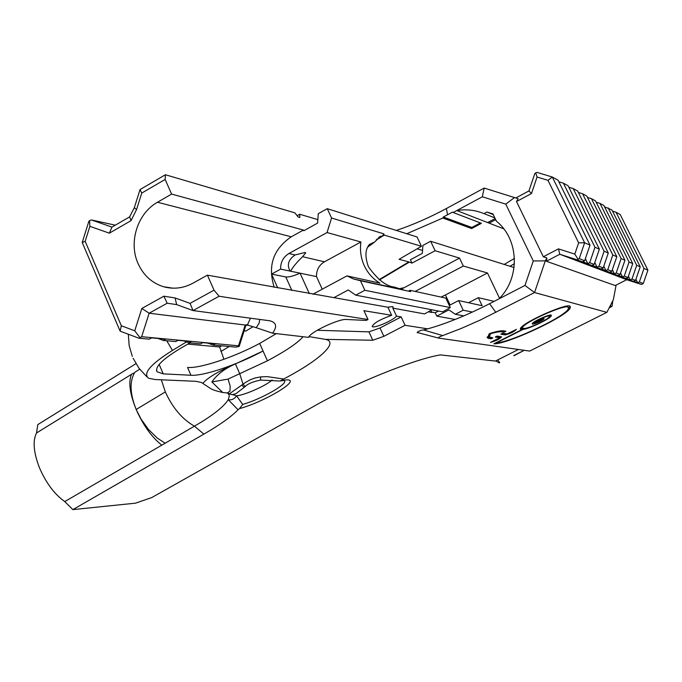 <?xml version="1.0" encoding="UTF-8"?>
<svg xmlns="http://www.w3.org/2000/svg" width="682" height="682" viewBox="0 0 682 682"><rect width="100%" height="100%" fill="white"/><g stroke="black" fill="none" stroke-linecap="round" stroke-linejoin="round"><path stroke-width="1.02" d="M418.424 332.782L418.279 332.756C414.903 332.987 420.061 330.25 423.42 329.918L427.759 328.843L405.048 325.288L383.838 336.337L372.781 340.241L325.323 339.363C339.721 341.929 319.099 360.573 283.61 379.022L281.155 380.496L287.284 379.823C301.146 379.925 264.428 401.843 239.501 408.612L242.707 404.46C262.255 398.765 289.893 382.832 283.925 380.539M308.656 337.377C309.466 332.552 338.801 318.605 346.32 319.483L366.251 320.421L367.973 319.5L219.118 296.235L193.032 310.566L269.884 320.787C276.491 322.577 277.369 326.704 272.536 333.183L308.656 337.377M309.048 336.627L324.93 339.286M223.909 359.295L219.655 346.968L187.874 344.112M391.647 315.297L387.922 307.241L392.457 306.585L393.105 306.9L392.806 308.128L396.515 316.124C394.051 319.747 376.49 327.701 372.866 326.84L372.167 326.533C373.591 323.174 380.087 319.432 391.647 315.297L363.924 310.694M388.092 307.608L389.038 306.951M367.658 247.097L373.625 242.485L369.465 244.437C365.16 249.28 364.81 256.73 368.425 266.764C377.64 279.586 386.276 286.355 394.349 287.071L404.537 290.293M158.062 338.468L163.373 340.454L165.7 339.184L151.643 337.863L149.29 339.159L138.923 338.204L120.126 331.154L82.215 242.485L88.796 221.514L89.572 220.61L91.465 219.954L111.933 227.115L129.614 216.885L134.345 207.635L140.049 189.562L165.428 174.745L165.138 179.451L171.6 194.089L157.491 202.247C137.5 213.296 128.361 242.289 138.054 263.525C143.416 275.323 151.916 283.056 163.561 286.721C173.595 289.483 183.424 288.29 193.032 283.141L207.405 275.153L387.922 307.241M302.586 256.705L305.698 252.843L305.025 252.468L295.11 254.966C288.708 259.373 286.883 264.42 289.62 270.115L290.668 271.223C292.518 267.429 296.491 262.596 302.586 256.705L324.444 261.811C319.014 265.119 316.371 270.055 316.508 276.602L280.626 269.126L271.53 274.104L277.727 287.889M232.784 394.716L236.577 395.816C244.898 395.083 266.423 385.5 272.135 379.993M244.327 330.565L245.665 331.179L252.971 326.738M450.291 307.591L442.652 311.845L355.706 295.153L364.861 290.276L450.291 307.591L445.84 298.128L410.035 290.302L410.649 291.615L360.471 280.754L353.438 278.938L346.95 275.886L312.842 294.249M383.685 233.807L382.653 235.989L384.29 235.102L383.685 233.807L331.571 218.018L327.045 232.545L360.889 241.982C359.772 250.337 360.914 258.273 364.307 265.775C367.82 273.218 373.028 279.006 379.942 283.124L346.95 275.886M165.428 174.745L294.897 212.852L298.128 217.012L299.85 217.515L299.679 214.259L297.105 215.7M299.679 214.259L317.846 219.613M133.433 373.122L36.521 432.985L37.817 424.596L135.931 363.668M515.856 197.951L528.942 190.943L534.799 173.569L535.685 172.87L536.99 172.384L552.318 177.039L584.636 242.792L579.231 258.623L576.998 259.774L559.82 254.267L546.376 261.249L546.896 257.949L543.315 256.773L558.49 248.887L574.807 254.096L578.651 242.818L547.987 180.329L537.058 177.005L531.483 193.526L516.504 201.54L543.315 256.773M578.651 242.818L584.636 242.792L590.007 245.111L558.072 180.219L552.318 177.039L547.987 180.329M616.809 256.713L611.814 271.257L607.764 269.688L612.811 254.983L616.809 256.713L586.827 196.109L582.539 193.731L578.379 192.469M608.293 253.022L603.186 267.915L598.949 266.27L604.099 251.215L608.293 253.022L577.68 191.054L573.187 188.573L568.839 187.243M599.367 249.16L594.15 264.403L589.7 262.681L594.977 247.259L599.367 249.16L568.106 185.768L563.4 183.168L558.839 181.779M624.959 260.234L620.066 274.462L616.196 272.953L621.132 258.58L624.959 260.234L595.565 200.934L591.464 198.667L587.492 197.456M632.743 263.61L627.96 277.523L624.252 276.082L629.085 262.024L632.743 263.61L603.937 205.555L600.007 203.389L596.204 202.222M640.21 266.833L635.513 280.447L631.967 279.074L636.707 265.315L640.21 266.833L611.95 209.979L604.542 206.791M612.811 254.983L582.539 193.731M604.099 251.215L573.187 188.573M594.977 247.259L563.4 183.168M621.132 258.58L591.464 198.667M629.085 262.024L600.007 203.389M636.707 265.315L608.182 207.908M590.007 245.111L584.67 260.729L579.231 258.623M612.786 300.822L612.069 306.295L609.128 307.932M406.779 233.738L442.848 218.027L471.646 228.547L471.842 227.49L480.375 222.929M417.103 248.819L422.542 250.422M503.759 228.828L456.795 210.559C466.181 208.999 475.252 210.022 484.007 213.619L486.965 212.034L492.924 213.918L496.428 221.198C519.113 239.194 520.417 277.983 498.943 298.878L489.599 303.703C466.752 315.34 446.13 323.72 427.759 328.843M471.646 228.547L481.415 223.321L453.172 212.511L482.31 196.791L505.771 204.14L533.273 260.967L524.978 285.443L498.943 298.878M494.825 217.873L484.007 213.619M455.141 319.474L436.812 316.141L448.892 309.875L455.32 314.274L463.769 315.894M472.396 312.066L463.189 310.199L458.636 300.566L449.276 305.434M455.32 314.274L463.189 310.199M514.058 267.549L430.649 241.258L422.9 245.409L422.329 253.372L410.402 259.748L411.979 263.099L435.125 250.746L459.532 258.086L400.803 289.483M518.431 349.482L495.422 361.059L440.419 354.896C414.324 359.022 352.227 384.222 312.723 406.941L151.796 497.536L135.522 503.171L72.872 509.616L203.875 434.127C220.056 424.775 231.445 416.651 238.035 409.737L228.257 399.729L229.314 395.867L228.811 394.367L227.319 392.951L229.979 391.127L227.319 392.951L222.733 392.508L211.889 381.963C216.833 374.665 224.497 368.732 234.881 364.162C218.121 371.417 207.43 377.837 202.818 383.429L210.695 388.57C212.383 389.746 216.399 391.067 222.733 392.508M239.501 408.612L238.035 409.737M396.327 230.439C412.84 224.89 429.541 217.575 446.42 208.504L484.186 188.061L518.115 198.701L516.504 201.54M616.119 285.085L613.357 299.696L606.852 312.356L529.658 351.077L438.662 338.119L418.279 332.756M183.756 340.872L188.94 342.799L191.207 341.571L178.019 340.335L175.717 341.588L163.373 340.454M165.138 179.451L141.762 193.074L136.545 209.57L131.038 220.644L109.35 233.176L89.879 226.322L85.173 241.317L121.319 325.766L134.738 330.787L141.839 308.452L163.893 296.184L175.112 297.957L190.056 303.371L193.032 310.566L176.629 304.598L167.175 303.226L149.145 313.217L141.66 336.703L238.487 345.8L239.194 346.396L236.015 347.121L212.963 345.007L215.171 343.813L202.776 342.654L200.534 343.864L188.94 342.799M259.697 319.432L259.151 323.08L256.219 327.684L247.404 325.033L250.439 318.196M64.773 501.577L163.714 444.042L64.773 501.577L72.872 509.616M220.891 351.52L229.195 346.499M36.521 432.985C32.574 440.879 33.554 452.464 39.445 467.75C46.078 483.027 54.517 494.305 64.764 501.577M242.707 404.46L236.577 395.816C234.489 398.97 231.71 400.274 228.257 399.729C223.508 407.052 212.238 415.867 194.447 426.165L165.129 443.215L157.141 437.963L148.344 429.285L141.08 419.089L136.178 409.473C129.785 393.667 128.233 381.937 131.532 374.273M139.733 369.235L134.84 372.261C129.418 381.264 129.87 393.667 136.178 409.473C143.237 425.321 151.762 437.213 161.77 445.141M165.129 443.215L163.714 444.042M303.038 336.72C297.778 342.918 285.903 350.949 267.412 360.821L228.069 379.09L230.192 386.225L229.979 391.127M276.355 333.626L259.68 343.413C234.182 357.163 200.534 368.51 187.559 367.487L190.943 375.271L163.22 373.855L157.065 371.784C154.396 366.396 164.584 357.215 187.627 344.24L190.116 342.91M382.653 235.989L380.573 236.27L378.757 237.379M380.573 236.27L374.35 242.246L367.615 247.182M410.035 290.302L408.45 291.137M373.625 242.485L374.35 242.246M291.887 290.455L285.792 276.943L271.53 274.104M285.792 276.943C288.776 277.284 293.533 276.031 300.063 273.175L309.33 293.61M428.322 311.819L431.902 312.484M379.09 279.663L408.85 261.922L399.081 259.305L421.45 246.296L417.069 236.978L327.266 208.675L331.571 218.018M376.114 240.107L384.29 235.102L421.45 246.296M411.979 263.099L408.85 261.922M379.465 279.944L409.038 262.314M438.492 311.043L435.227 312.74L432.388 312.211M458.636 300.566L482.14 305.715L478.321 297.676L494.135 301.367M203.875 434.127L194.447 426.165C182.265 419.225 172.563 407.81 165.334 391.911L161.327 379.806M221.582 345.8L219.655 346.968M186.518 341.895L172.461 350.42C150.552 364.222 142.598 373.497 148.616 378.246L155.129 379.533L196.066 381.323L201.557 382.525L202.818 383.429M274.232 287.258C267.48 266.031 273.158 249.211 291.274 236.799L303.456 230.056L171.6 194.089M303.456 230.056L303.78 230.755L317.599 223.108L318.281 213.662L327.266 208.675M190.056 303.371L214.029 290.157L207.405 275.153M214.029 290.157L219.118 296.235M468.56 302.74L478.321 297.676M441.075 297.088L445.414 294.965L450.129 304.99M499.531 298.273L487.468 272.988L445.414 294.965M487.468 272.988L463.308 266.048L415.15 291.419M435.125 250.746L430.649 241.258M463.308 266.048L459.532 258.086M267.412 360.821L263.056 351.017L234.881 364.162M435.227 312.74L436.812 316.141M431.953 309.79L424.579 313.916L392.806 308.128M405.048 325.288L401.161 316.917L396.515 316.124M230.84 394.315L228.317 393.736L230.806 394.298L229.484 393.77L245.264 382.619L250.089 379.823L255.256 377.922L260.669 376.89L267.335 376.635L283.61 379.022M280.626 269.126C280.481 262.22 283.252 257.02 288.921 253.516L327.045 232.545M355.706 295.153L348.255 289.961L334.231 297.463M364.861 290.276L360.471 280.754M259.68 343.413L263.056 351.017C237.515 364.734 203.867 376.157 190.943 375.271M211.889 381.963L228.069 379.09M172.461 350.42L166.723 340.761M360.889 241.982L324.444 261.811M322.236 289.185L316.508 276.602M376.677 239.416L382.602 236.108M317.266 330.267L368.936 331.861L379.993 327.982L401.161 316.917M227.72 393.088L229.484 393.77M256.219 327.684L272.536 333.183M260.669 376.89L260.541 380.062L279.884 381.033L281.155 380.496M260.541 380.062C252.638 381.758 247.549 383.906 245.264 386.515L243.039 384.298L239.74 373.736L235.435 363.941M230.806 394.298L232.05 394.656L235.912 393.702L244.292 387.274L241.735 385.202M238.487 345.8L245.222 325.024L149.145 313.217L141.839 308.452M245.222 325.024L247.916 324.589M141.66 336.703L138.923 338.204M207.908 343.131L212.963 345.007M115.284 225.179L91.465 219.954M239.194 346.396L245.878 325.348M558.49 248.887L559.82 254.267L626.715 279.714L615.224 285.536L546.376 261.249M606.852 312.356L534.552 292.544L545.302 260.865L546.896 257.949M489.557 333.558L487.383 337.837L488.798 338.468L491.023 338.809L492.873 337.871L489.326 336.917L490.546 333.72C496.036 332.117 499.804 331.486 501.867 331.819L504.041 332.194L505.899 331.247L503.742 330.864C501.261 330.472 496.539 331.367 489.557 333.558M506.999 333.967L502.711 333.234L500.852 334.18L505.157 334.905C510.221 333.668 513.981 331.819 516.436 329.363L506.999 333.967M490.443 342.381C495.507 341.128 499.25 339.295 501.662 336.865L497.135 336.073L495.277 337.01L499.761 337.778L490.443 342.381M493.879 343.83C507.255 344.563 573.502 313.413 570.186 306.84C571.499 300.702 519.019 323.745 520.392 329.142L522.361 329.397L493.879 343.83M524.978 285.443L534.552 292.544L480.58 319.909L461.211 328.46L442.754 335.578C439.225 336.882 437.844 337.726 438.611 338.11M487.604 222.537L495.166 218.572M493.257 214.617L486.965 212.034M453.172 212.511L452.447 212.128L443.334 217.012L442.848 218.027M484.186 188.061L482.31 196.791M514.543 197.507L505.771 204.14M545.302 260.865L533.273 260.967M423.42 329.918L442.754 335.578M626.715 279.714L641.395 284.437L642.487 284.01L643.305 283.473L647.9 270.166L620.211 214.549L616.017 212.23L612.53 211.164M647.9 270.166L643.996 268.478L616.017 212.23M643.305 283.473L639.358 281.939L643.996 268.478M641.395 284.437L576.998 259.774M635.513 280.447L633.817 281.308L637.67 282.791L639.358 281.939M627.96 277.523L626.221 278.401L630.253 279.944L631.967 279.074M620.066 274.462L618.301 275.358L622.504 276.969L624.252 276.082M611.814 271.257L610.015 272.178L614.405 273.866L616.196 272.953M603.186 267.915L601.345 268.853L605.948 270.618L607.764 269.688M594.15 264.403L592.266 265.375L597.082 267.216L598.949 266.27M584.67 260.729L582.743 261.718L587.799 263.661L589.7 262.681M612.069 306.295L609.35 307.497M524.16 350.301L513.853 355.518M611.217 306.559L610.433 305.391M497.715 359.9L499.693 362.585M524.228 350.309L513.904 355.765M637.67 282.791L635.922 279.262M630.253 279.944L628.403 276.219M622.504 276.969L620.56 273.03M597.082 267.216L594.789 262.544M605.948 270.618L603.775 266.21M614.405 273.866L612.351 269.697M587.799 263.661L585.369 258.691M141.762 193.074L140.049 189.562M136.545 209.57L134.345 207.635M131.038 220.644L129.614 216.885M109.35 233.176L111.933 227.115M89.879 226.322L89.572 220.61M85.173 241.317L82.215 242.485M121.319 325.766L120.126 331.154M134.738 330.787L139.759 337.402M163.893 296.184L167.175 303.226M175.112 297.957L176.629 304.598M495.72 360.906L499.326 362.926M528.942 190.943L531.483 193.526M535.685 172.87L537.058 177.005M577.927 259.126L574.807 254.096M568.413 308.648L569.802 306.542M520.477 328.289L521.824 328.281L522.361 329.397M567.901 306.977L567.185 306.269M521.679 326.9L522.31 328.238L524.714 328.468C530.426 327.982 550.903 318.042 549.368 316.269C549.351 314.504 533.358 321.623 534.177 322.987L542.173 319.491L537.45 321.725L536.777 321.768L538.857 320.327L544.083 318.579C544.534 319.815 532.122 325.297 532.267 323.899C531.474 321.964 551.576 313.123 551.278 315.348C552.94 317.505 529.249 328.954 523.068 329.389L496.539 342.833C511.014 342.492 571.652 313.635 568.277 307.752C569.172 302.109 520.895 323.438 522.31 328.238M522.421 328.332L521.96 328.562M533.972 322.577L532.923 322.833M550.451 315.152L549.342 316.218M522.6 328.417L523.068 329.389M499.539 337.309L500.511 336.618M496.837 336.217L499.241 336.695M502.387 333.404L505.481 333.711M487.161 336.959L490.759 337.53M501.918 330.779L503.845 330.881M503.495 331.06L504.041 332.194M489.122 336.49L488.721 334.402M490.477 337.675L491.023 338.809M489.079 223.116L495.703 219.681M504.177 264.437L514.45 258.452M403.343 287.813L399.209 288.767M399.004 288.818L398.407 288.963M136.178 409.473L165.334 391.911M367.973 319.5L363.881 310.591M288.921 253.516L295.11 254.966M291.274 236.799L157.491 202.247M159.153 364.418L163.22 373.855M383.838 336.337L379.993 327.982M372.781 340.241L368.936 331.861M309.713 336.72L309.44 336.115M431.851 312.475L430.879 310.387M514.416 263.695L509.974 266.261M442.814 217.848L471.552 228.351M443.334 217.012L471.842 227.49M452.447 212.128L453.146 212.4M446.42 208.504L447.52 214.796M495.874 312.399L489.599 303.703M499.096 336.593L499.625 337.718M504.62 333.779L505.157 334.905M488.252 337.326L488.798 338.468M501.389 330.813L501.867 331.819M172.802 288.171L163.561 286.721M400.112 289.057L353.438 278.938M132.282 356.328L129.145 345.467L128.318 334.231M146.877 376.796L139 368.271L133.118 358.272M289.228 269.237L289.62 270.115M369.064 244.889L369.465 244.437M156.451 370.36L157.065 371.784M283.388 380.479L280.225 380.974M245.264 386.515L244.292 387.274M245.929 325.621L247.481 325.058M549.368 316.269L548.942 315.374M534.177 322.987L533.784 322.177M542.173 319.491L541.934 318.988M568.277 307.752L567.739 306.636M499.224 336.652L499.761 337.778M487.17 337.377L487.383 337.837M363.932 310.617L368.024 319.517"/></g></svg>
